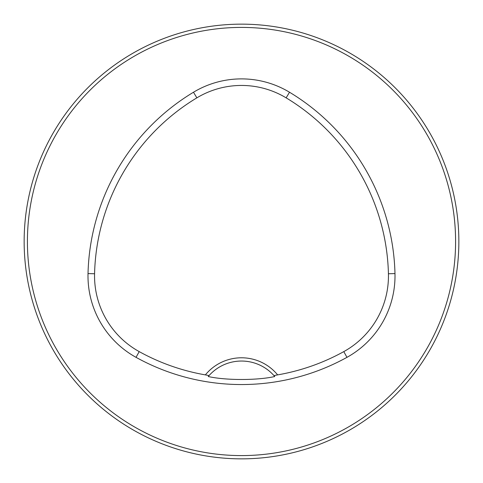 <?xml version="1.0" encoding="UTF-8"?>
<svg xmlns="http://www.w3.org/2000/svg" width="483" height="483" viewBox="0 0 483 483"><rect width="100%" height="100%" fill="white"/><g stroke="black" fill="none" stroke-linecap="round" stroke-linejoin="round"><path stroke-width="0.72" d="M458.85 241.5A217.35 217.35 0 0 0 132.825 53.269A217.35 217.35 0 0 0 132.825 429.731A217.35 217.35 0 0 0 458.85 241.5M449.311 177.816L448.248 174.448L449.311 177.816M308.552 34.752L305.184 33.689L308.552 34.752M449.311 305.184L448.248 308.552L449.311 305.184M305.371 449.25L305.902 449.087M33.689 177.816L34.752 174.448L33.689 177.816M174.448 34.752L177.816 33.689L174.448 34.752M177.816 449.311L174.448 448.248L177.816 449.311M34.752 308.552L33.689 305.184L34.752 308.552M277.634 374.886A46.73 46.73 0 0 0 205.366 374.886A211.482 211.482 0 0 1 139.207 351.612A86.505 86.505 0 0 1 94.571 273.752A211.482 211.482 0 0 1 196.865 97.85A86.505 86.505 0 0 1 286.135 97.85A211.482 211.482 0 0 1 388.429 273.752A86.505 86.505 0 0 1 343.793 351.612A211.482 211.482 0 0 1 277.634 374.886L273.939 375.575L274.761 376.523C257.463 380.471 225.652 380.483 208.239 376.523L209.061 375.575A43.47 43.47 0 0 1 273.939 375.575M205.366 374.886L209.061 375.575M136.037 357.342A218.032 218.032 0 0 0 346.963 357.342A93.056 93.056 0 0 0 394.979 273.589A218.032 218.032 0 0 0 289.516 92.235A93.056 93.056 0 0 0 193.484 92.235A218.032 218.032 0 0 0 88.021 273.589A93.056 93.056 0 0 0 136.037 357.342L139.207 351.612M455.59 241.5A214.09 214.09 0 0 0 134.455 56.094A214.09 214.09 0 0 0 134.455 426.906A214.09 214.09 0 0 0 455.59 241.5M343.793 351.612L346.963 357.342M196.865 97.85L193.484 92.235M94.571 273.752L88.021 273.589M388.429 273.752L394.979 273.589M286.135 97.85L289.516 92.235"/></g></svg>
